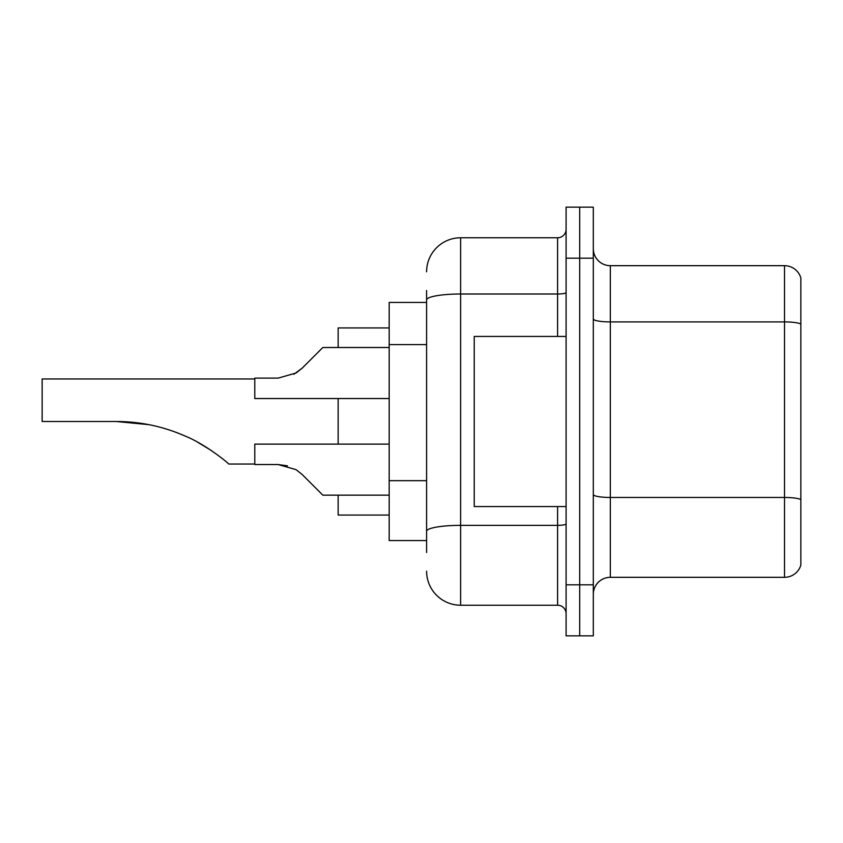 <?xml version="1.0" encoding="UTF-8"?>
<svg xmlns="http://www.w3.org/2000/svg" width="843" height="843" viewBox="0 0 843 843"><rect width="100%" height="100%" fill="white"/><g stroke="black" fill="none" stroke-linecap="round" stroke-linejoin="round"><path stroke-width="1.26" d="M426.6 332.69L426.6 290.519L426.6 302.426L389.181 302.426L389.181 540.574L426.6 540.574M426.6 552.481L426.6 290.519M566.096 584.81L566.096 635.843L579.699 635.843L579.699 584.81L579.699 635.843L593.314 635.843L593.314 584.81L579.699 584.81L579.699 258.19L579.699 584.81L566.096 584.81L566.096 258.19L579.699 258.19L579.699 207.157L579.699 258.19L593.314 258.19L593.314 584.81M593.314 258.19L593.314 207.157L566.096 207.157L566.096 258.19M426.6 271.804A34.026 34.026 0 0 1 460.626 237.779L460.626 605.221L557.592 605.221L557.592 506.559M460.626 237.779L557.592 237.779A8.504 8.504 0 0 0 566.096 229.275M426.6 537.181L426.6 492.586M566.096 613.725A8.504 8.504 0 0 0 557.592 605.221M460.626 605.221A34.026 34.026 0 0 1 426.6 571.196M593.314 594.336A17.008 17.008 0 0 1 610.321 577.318L784.517 577.318L784.517 265.682L610.321 265.682A17.008 17.008 0 0 1 593.314 248.664A17.008 17.008 0 0 0 610.321 265.682L610.321 577.318M800.85 277.927A17.008 17.008 0 0 0 784.517 265.682A17.008 17.008 0 0 1 800.85 277.927L800.85 565.073A17.008 17.008 0 0 1 784.517 577.318M254.786 378.971L42.15 378.971L42.15 421.5L116.281 421.5C140.265 421.553 163.226 426.41 185.175 436.073C205.882 444.409 228.316 463.176 228.801 464.029C228.221 463.07 205.629 444.272 185.06 436.021C163.142 426.389 140.223 421.553 116.281 421.5L148.568 424.587M338.148 398.539L338.148 444.124M338.148 495.157L338.148 515.062L389.181 515.062M389.181 327.938L338.148 327.938L338.148 347.506M197.683 442.238L211.161 450.415L198.116 442.47M148.948 424.661L116.281 421.5M566.096 336.441L474.23 336.441L474.23 506.559L566.096 506.559M302.184 474.504L322.837 495.157L302.184 474.504L322.837 495.157L302.184 474.504L322.837 495.157L302.184 474.504L322.837 495.157L302.184 474.504L322.837 495.157L302.184 474.504L322.837 495.157L302.184 474.504L296.041 469.646L302.184 474.504L296.041 469.646L302.184 474.504L296.041 469.646L302.184 474.504L296.041 469.646L302.184 474.504L296.041 469.646L278.127 464.535L254.786 464.535L278.116 464.535L287.431 465.831L278.127 464.535L254.786 464.535L278.116 464.535L287.431 465.831L278.127 464.535L254.786 464.535L254.786 444.124L389.181 444.124M389.181 495.157L322.837 495.157L314.334 486.653M287.431 465.831L278.127 464.535M293.859 374.26L302.184 368.159L322.837 347.506L302.184 368.159L322.837 347.506L302.184 368.159L322.837 347.506L302.184 368.159L322.837 347.506L302.184 368.159L296.041 373.017L302.184 368.159L296.041 373.017L278.127 378.117L254.786 378.117L254.786 398.539L389.181 398.539M296.041 373.017L302.184 368.159L296.041 373.017L278.127 378.117L296.041 373.017L302.184 368.159M314.334 356.009L322.837 347.506L389.181 347.506M426.6 344.597L389.181 344.597M426.6 480.679L389.181 480.679M566.096 523.882A8.504 1.475 0 0 1 557.592 525.358L460.626 525.358A34.026 5.912 180 0 0 426.6 531.269M426.6 299.918A34.026 5.912 180 0 1 460.626 294.007L557.592 294.007L557.592 237.779M557.592 336.441L557.592 294.007A8.504 1.475 0 0 0 566.096 292.532M800.85 324.028A17.008 2.95 180 0 0 784.517 321.91L610.321 321.91A17.008 2.95 0 0 1 593.314 318.949M800.85 499.593A17.008 2.95 180 0 0 784.517 497.465L610.321 497.465A17.008 2.95 -0 0 1 593.314 494.504M228.801 464.029L254.786 464.029"/></g></svg>

